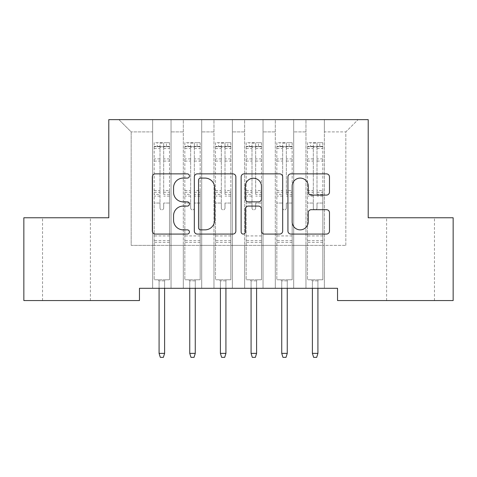 <?xml version="1.0" encoding="UTF-8"?>
<svg xmlns="http://www.w3.org/2000/svg" width="477" height="477" viewBox="0 0 477 477"><rect width="100%" height="100%" fill="white"/><g stroke="black" fill="none" stroke-linecap="round" stroke-linejoin="round"><path stroke-width="0.36" stroke-dasharray="2.38 1.79" d="M189.441 175.977A2.105 2.105 0 0 0 187.33 173.872L155.353 173.872A3.011 3.011 0 0 0 152.342 176.884L152.342 231.059A3.011 3.011 0 0 0 155.353 234.07L187.33 234.07A2.105 2.105 0 0 0 189.441 231.965A2.105 2.105 0 0 0 187.33 229.854L183.192 229.854A9.629 9.629 0 0 1 173.562 220.225L173.562 215.711A9.629 9.629 0 0 1 183.192 206.082L187.33 206.082A2.105 2.105 0 0 0 189.441 203.971A2.105 2.105 0 0 0 187.33 201.866L183.192 201.866A9.629 9.629 0 0 1 173.562 192.231L173.562 187.717A9.629 9.629 0 0 1 183.192 178.088L187.33 178.088A2.105 2.105 0 0 0 189.441 175.977M410.524 217.768L434.446 217.768L410.524 217.768M410.524 300.564L434.446 300.564L410.524 300.564M66.476 217.768L42.554 217.768L66.476 217.768M66.476 300.564L42.554 300.564L66.476 300.564M368.208 119.644L108.792 119.644L108.792 217.768L23.85 217.768L23.85 300.564L139.457 300.564L139.457 288.299L337.543 288.299L337.543 300.564L453.15 300.564L453.15 217.768L368.208 217.768L368.208 119.644M305.96 119.644L358.09 119.644L324.36 119.644L324.36 245.369L345.825 245.369L324.36 245.369L324.36 131.908L345.825 131.908L324.36 131.908L324.36 119.644L324.36 288.299L324.36 119.644L305.96 119.644L305.96 245.369L305.96 131.908L293.695 131.908L305.96 131.908L305.96 119.644L305.96 288.299L324.36 288.299L324.36 245.369L324.36 288.299L305.96 288.299L324.36 288.299L305.96 288.299L305.96 119.644M275.295 119.644L293.695 119.644L293.695 245.369L305.96 245.369L293.695 245.369L293.695 119.644L293.695 288.299L293.695 119.644L263.03 119.644L275.295 119.644L275.295 245.369L275.295 131.908L263.03 131.908L275.295 131.908L275.295 119.644L275.295 288.299L293.695 288.299L293.695 245.369L293.695 288.299L275.295 288.299L293.695 288.299L275.295 288.299L275.295 119.644M244.635 119.644L263.03 119.644L263.03 245.369L275.295 245.369L263.03 245.369L263.03 119.644L263.03 288.299L263.03 119.644L232.365 119.644L244.635 119.644L244.635 245.369L244.635 131.908L232.365 131.908L244.635 131.908L244.635 119.644L244.635 288.299L263.03 288.299L263.03 245.369L263.03 288.299L244.635 288.299L263.03 288.299L244.635 288.299L244.635 119.644M213.97 119.644L232.365 119.644L232.365 245.369L244.635 245.369L232.365 245.369L232.365 119.644L232.365 288.299L232.365 119.644L201.705 119.644L213.97 119.644L213.97 245.369L213.97 131.908L201.705 131.908L213.97 131.908L213.97 119.644L213.97 288.299L232.365 288.299L232.365 245.369L232.365 288.299L213.97 288.299L232.365 288.299L213.97 288.299L213.97 119.644M183.305 119.644L201.705 119.644L201.705 245.369L213.97 245.369L201.705 245.369L201.705 119.644L201.705 288.299L201.705 119.644L171.04 119.644L183.305 119.644L183.305 245.369L183.305 131.908L171.04 131.908L183.305 131.908L183.305 119.644L183.305 288.299L201.705 288.299L201.705 245.369L201.705 288.299L183.305 288.299L201.705 288.299L183.305 288.299L183.305 119.644M152.64 119.644L171.04 119.644L171.04 245.369L183.305 245.369L171.04 245.369L171.04 119.644L171.04 288.299L171.04 119.644L118.91 119.644L152.64 119.644L152.64 245.369L152.64 131.908L131.175 131.908L152.64 131.908L152.64 119.644L152.64 288.299L171.04 288.299L171.04 245.369L171.04 288.299L152.64 288.299L171.04 288.299L152.64 288.299L152.64 119.644M345.825 245.369L345.825 131.908L358.09 119.644L345.825 131.908L345.825 245.369M131.175 245.369L152.64 245.369L131.175 245.369L131.175 131.908L118.91 119.644L131.175 131.908L131.175 245.369M305.96 245.369L324.36 245.369L305.96 245.369L305.96 288.299L305.96 245.369M275.295 245.369L293.695 245.369L275.295 245.369L275.295 288.299L275.295 245.369M244.635 245.369L263.03 245.369L244.635 245.369L244.635 288.299L244.635 245.369M213.97 245.369L232.365 245.369L213.97 245.369L213.97 288.299L213.97 245.369M183.305 245.369L201.705 245.369L183.305 245.369L183.305 288.299L183.305 245.369M152.64 245.369L171.04 245.369L152.64 245.369L152.64 288.299L152.64 245.369M235.865 231.059L235.865 176.884A3.011 3.011 0 0 0 232.854 173.872L197.341 173.872A3.011 3.011 0 0 0 194.33 176.884L194.33 231.059A3.011 3.011 0 0 0 197.341 234.07L232.854 234.07A3.011 3.011 0 0 0 235.865 231.059M200.65 178.088A2.105 2.105 0 0 0 198.545 180.193L198.545 227.75A2.105 2.105 0 0 0 200.65 229.854L205.015 229.854A9.629 9.629 0 0 0 214.644 220.225L214.644 187.717A9.629 9.629 0 0 0 205.015 178.088L200.65 178.088M244.146 173.872L279.659 173.872A3.011 3.011 0 0 1 282.67 176.884L282.67 231.059A3.011 3.011 0 0 1 279.659 234.07L264.461 234.07A3.011 3.011 0 0 1 261.45 231.059L261.45 209.087A3.011 3.011 0 0 0 258.439 206.082L248.356 206.082A3.011 3.011 0 0 0 245.345 209.087L245.345 231.965A2.105 2.105 0 0 1 243.24 234.07A2.105 2.105 0 0 1 241.135 231.965L241.135 176.884A3.011 3.011 0 0 1 244.146 173.872M261.45 186.286A8.049 8.049 0 0 0 253.4 178.237A8.049 8.049 0 0 0 245.345 186.286L245.345 198.855A3.011 3.011 0 0 0 248.356 201.866L258.439 201.866A3.011 3.011 0 0 0 261.45 198.855L261.45 186.286M311.266 195.093L326.465 195.093A3.011 3.011 0 0 0 329.476 192.082L329.476 176.884A3.011 3.011 0 0 0 326.465 173.872L290.946 173.872A3.011 3.011 0 0 0 287.935 176.884L287.935 231.059A3.011 3.011 0 0 0 290.946 234.07L326.465 234.07A3.011 3.011 0 0 0 329.476 231.059L329.476 212.7A3.011 3.011 0 0 0 326.465 209.689L311.266 209.689A3.011 3.011 0 0 0 308.255 212.7L308.255 221.805A8.049 8.049 0 0 1 300.206 229.854A8.049 8.049 0 0 1 292.151 221.805L292.151 186.137A8.049 8.049 0 0 1 300.206 178.088A8.049 8.049 0 0 1 308.255 186.137L308.255 192.082A3.011 3.011 0 0 0 311.266 195.093M159.998 208.02A1.842 1.842 0.6 0 0 161.84 209.862A1.842 1.842 -179.4 0 1 159.998 208.02L159.998 203.047L159.998 208.02M169.43 142.706L166.437 142.706L166.437 146.689L169.508 146.695L169.508 142.706L154.172 142.706L154.172 279.772L154.172 203.047L159.998 203.047L159.998 194.366L154.172 194.366M154.172 142.706L154.172 203.047L159.998 203.047L159.998 147.494C161.226 146.427 162.448 146.427 163.677 147.494L163.677 190.526L169.508 190.526L169.508 279.772L154.172 279.772L165.674 279.772L164.601 280.846L159.079 280.846L164.601 280.846L164.601 353.368L159.079 353.368L159.079 280.846L158.006 279.772L159.079 280.846L159.079 288.299M169.508 146.695L169.508 190.526M169.508 142.706L169.508 279.772L165.674 279.772L164.601 280.846L164.601 288.299M166.437 142.706L154.25 142.706M166.437 146.689L157.237 146.689L157.237 142.706M154.172 146.695L169.43 146.689M154.25 146.689L157.237 146.689M169.508 194.366L163.677 194.366L163.677 143.082L159.998 143.082L159.998 194.366M163.677 208.02A1.842 1.842 -179.4 0 1 161.84 209.862A1.842 1.842 0.6 0 0 163.677 208.02L163.677 203.047L163.677 208.02M163.677 194.366L163.677 190.526M169.508 242.364L154.172 242.364M159.079 353.368L160.308 357.356L163.372 357.356L164.601 353.368M159.998 147.494L159.998 143.082M163.677 147.494L163.677 143.082M190.663 208.02A1.842 1.842 0.6 0 0 192.505 209.862A1.842 1.842 -179.4 0 1 190.663 208.02L190.663 203.047L190.663 208.02M200.096 142.706L197.102 142.706L197.102 146.689L200.167 146.695L200.167 142.706L184.837 142.706L184.837 279.772L184.837 203.047L190.663 203.047L190.663 194.366L184.837 194.366M184.837 142.706L184.837 203.047L190.663 203.047L190.663 147.494C191.885 146.427 193.113 146.427 194.342 147.494L194.342 190.526L200.167 190.526L200.167 279.772L184.837 279.772L196.339 279.772L195.266 280.846L189.745 280.846L195.266 280.846L195.266 353.368L189.745 353.368L189.745 280.846L188.671 279.772L189.745 280.846L189.745 288.299M200.167 146.695L200.167 190.526M200.167 142.706L200.167 279.772L196.339 279.772L195.266 280.846L195.266 288.299M197.102 142.706L184.915 142.706M197.102 146.689L187.902 146.689L187.902 142.706M184.837 146.695L200.096 146.689M184.915 146.689L187.902 146.689M200.167 194.366L194.342 194.366L194.342 143.082L190.663 143.082L190.663 194.366M194.342 208.02A1.842 1.842 -179.4 0 1 192.505 209.862A1.842 1.842 0.6 0 0 194.342 208.02L194.342 203.047L194.342 208.02M194.342 194.366L194.342 190.526M200.167 242.364L184.837 242.364M189.745 353.368L190.973 357.356L194.038 357.356L195.266 353.368M190.663 147.494L190.663 143.082M194.342 147.494L194.342 143.082M221.328 208.02A1.842 1.842 0.6 0 0 223.17 209.862A1.842 1.842 -179.4 0 1 221.328 208.02L221.328 203.047L221.328 208.02M230.755 142.706L227.767 142.706L227.767 146.689L230.832 146.695L230.832 142.706L215.503 142.706L215.503 279.772L215.503 203.047L221.328 203.047L221.328 194.366L215.503 194.366M215.503 142.706L215.503 203.047L221.328 203.047L221.328 147.494C222.55 146.427 223.779 146.427 225.007 147.494L225.007 190.526L230.832 190.526L230.832 279.772L215.503 279.772L226.998 279.772L225.925 280.846L220.41 280.846L225.925 280.846L225.925 353.368L220.41 353.368L220.41 280.846L219.337 279.772L220.41 280.846L220.41 288.299M230.832 146.695L230.832 190.526M230.832 142.706L230.832 279.772L226.998 279.772L225.925 280.846L225.925 288.299M227.767 142.706L215.58 142.706M227.767 146.689L218.567 146.689L218.567 142.706M215.503 146.695L230.755 146.689M215.58 146.689L218.567 146.689M230.832 194.366L225.007 194.366L225.007 143.082L221.328 143.082L221.328 194.366M225.007 208.02A1.842 1.842 -179.4 0 1 223.17 209.862A1.842 1.842 0.6 0 0 225.007 208.02L225.007 203.047L225.007 208.02M225.007 194.366L225.007 190.526M230.832 242.364L215.503 242.364M220.41 353.368L221.632 357.356L224.703 357.356L225.925 353.368M221.328 147.494L221.328 143.082M225.007 147.494L225.007 143.082M251.993 208.02A1.842 1.842 0.6 0 0 253.83 209.862A1.842 1.842 -179.4 0 1 251.993 208.02L251.993 203.047L251.993 208.02M261.42 142.706L258.433 142.706L258.433 146.689L261.497 146.695L261.497 142.706L246.168 142.706L246.168 279.772L246.168 203.047L251.993 203.047L251.993 194.366L246.168 194.366M246.168 142.706L246.168 203.047L251.993 203.047L251.993 147.494C253.215 146.427 254.444 146.427 255.672 147.494L255.672 190.526L261.497 190.526L261.497 279.772L246.168 279.772L257.663 279.772L256.59 280.846L251.075 280.846L256.59 280.846L256.59 353.368L251.075 353.368L251.075 280.846L250.002 279.772L251.075 280.846L251.075 288.299M261.497 146.695L261.497 190.526M261.497 142.706L261.497 279.772L257.663 279.772L256.59 280.846L256.59 288.299M258.433 142.706L246.245 142.706M258.433 146.689L249.232 146.689L249.232 142.706M246.168 146.695L261.42 146.689M246.245 146.689L249.232 146.689M261.497 194.366L255.672 194.366L255.672 143.082L251.993 143.082L251.993 194.366M255.672 208.02A1.842 1.842 -179.4 0 1 253.83 209.862A1.842 1.842 0.6 0 0 255.672 208.02L255.672 203.047L255.672 208.02M255.672 194.366L255.672 190.526M261.497 242.364L246.168 242.364M251.075 353.368L252.297 357.356L255.368 357.356L256.59 353.368M251.993 147.494L251.993 143.082M255.672 147.494L255.672 143.082M282.658 208.02A1.842 1.842 0.6 0 0 284.495 209.862A1.842 1.842 -179.4 0 1 282.658 208.02L282.658 203.047L282.658 208.02M292.085 142.706L289.098 142.706L289.098 146.689L292.162 146.695L292.162 142.706L276.833 142.706L276.833 279.772L276.833 203.047L282.658 203.047L282.658 194.366L276.833 194.366M276.833 142.706L276.833 203.047L282.658 203.047L282.658 147.494C283.881 146.427 285.109 146.427 286.337 147.494L286.337 190.526L292.162 190.526L292.162 279.772L276.833 279.772L288.329 279.772L287.255 280.846L281.734 280.846L287.255 280.846L287.255 353.368L281.734 353.368L281.734 280.846L280.661 279.772L281.734 280.846L281.734 288.299M292.162 146.695L292.162 190.526M292.162 142.706L292.162 279.772L288.329 279.772L287.255 280.846L287.255 288.299M289.098 142.706L276.904 142.706M289.098 146.689L279.898 146.689L279.898 142.706M276.833 146.695L292.085 146.689M276.904 146.689L279.898 146.689M292.162 194.366L286.337 194.366L286.337 143.082L282.658 143.082L282.658 194.366M286.337 208.02A1.842 1.842 -179.4 0 1 284.495 209.862A1.842 1.842 0.6 0 0 286.337 208.02L286.337 203.047L286.337 208.02M286.337 194.366L286.337 190.526M292.162 242.364L276.833 242.364M281.734 353.368L282.962 357.356L286.027 357.356L287.255 353.368M282.658 147.494L282.658 143.082M286.337 147.494L286.337 143.082M313.323 208.02A1.842 1.842 0.6 0 0 315.16 209.862A1.842 1.842 -179.4 0 1 313.323 208.02L313.323 203.047L313.323 208.02M322.75 142.706L319.763 142.706L319.763 146.689L322.828 146.695L322.828 142.706L307.492 142.706L307.492 279.772L307.492 203.047L313.323 203.047L313.323 194.366L307.492 194.366M307.492 142.706L307.492 203.047L313.323 203.047L313.323 147.494C314.546 146.427 315.774 146.427 317.002 147.494L317.002 190.526L322.828 190.526L322.828 279.772L307.492 279.772L318.994 279.772L317.921 280.846L312.399 280.846L317.921 280.846L317.921 353.368L312.399 353.368L312.399 280.846L311.326 279.772L312.399 280.846L312.399 288.299M322.828 146.695L322.828 190.526M322.828 142.706L322.828 279.772L318.994 279.772L317.921 280.846L317.921 288.299M319.763 142.706L307.57 142.706M319.763 146.689L310.563 146.689L310.563 142.706M307.492 146.695L322.75 146.689M307.57 146.689L310.563 146.689M322.828 194.366L317.002 194.366L317.002 143.082L313.323 143.082L313.323 194.366M317.002 208.02A1.842 1.842 -179.4 0 1 315.16 209.862A1.842 1.842 0.6 0 0 317.002 208.02L317.002 203.047L317.002 208.02M317.002 194.366L317.002 190.526M322.828 242.364L307.492 242.364M312.399 353.368L313.627 357.356L316.692 357.356L317.921 353.368M313.323 147.494L313.323 143.082M317.002 147.494L317.002 143.082M159.998 158.901L154.172 158.901M154.172 161.089L159.998 161.089M154.172 190.526L159.998 190.526M169.508 235.924L154.172 235.924M169.508 203.047L163.677 203.047L169.508 203.047M159.998 196.107L154.172 196.107M169.508 196.107L163.677 196.107M154.172 192.267L159.998 192.267M163.677 192.267L169.508 192.267M169.508 158.901L163.677 158.901M163.677 161.089L169.508 161.089M159.998 146.373L154.172 146.373M154.172 148.562L159.998 148.562M169.508 146.373L163.677 146.373M163.677 148.562L169.508 148.562M169.508 240.635L154.172 240.635M190.663 158.901L184.837 158.901M184.837 161.089L190.663 161.089M184.837 190.526L190.663 190.526M200.167 235.924L184.837 235.924M200.167 203.047L194.342 203.047L200.167 203.047M190.663 196.107L184.837 196.107M200.167 196.107L194.342 196.107M184.837 192.267L190.663 192.267M194.342 192.267L200.167 192.267M200.167 158.901L194.342 158.901M194.342 161.089L200.167 161.089M190.663 146.373L184.837 146.373M184.837 148.562L190.663 148.562M200.167 146.373L194.342 146.373M194.342 148.562L200.167 148.562M200.167 240.635L184.837 240.635M221.328 158.901L215.503 158.901M215.503 161.089L221.328 161.089M215.503 190.526L221.328 190.526M230.832 235.924L215.503 235.924M230.832 203.047L225.007 203.047L230.832 203.047M221.328 196.107L215.503 196.107M230.832 196.107L225.007 196.107M215.503 192.267L221.328 192.267M225.007 192.267L230.832 192.267M230.832 158.901L225.007 158.901M225.007 161.089L230.832 161.089M221.328 146.373L215.503 146.373M215.503 148.562L221.328 148.562M230.832 146.373L225.007 146.373M225.007 148.562L230.832 148.562M230.832 240.635L215.503 240.635M251.993 158.901L246.168 158.901M246.168 161.089L251.993 161.089M246.168 190.526L251.993 190.526M261.497 235.924L246.168 235.924M261.497 203.047L255.672 203.047L261.497 203.047M251.993 196.107L246.168 196.107M261.497 196.107L255.672 196.107M246.168 192.267L251.993 192.267M255.672 192.267L261.497 192.267M261.497 158.901L255.672 158.901M255.672 161.089L261.497 161.089M251.993 146.373L246.168 146.373M246.168 148.562L251.993 148.562M261.497 146.373L255.672 146.373M255.672 148.562L261.497 148.562M261.497 240.635L246.168 240.635M282.658 158.901L276.833 158.901M276.833 161.089L282.658 161.089M276.833 190.526L282.658 190.526M292.162 235.924L276.833 235.924M292.162 203.047L286.337 203.047L292.162 203.047M282.658 196.107L276.833 196.107M292.162 196.107L286.337 196.107M276.833 192.267L282.658 192.267M286.337 192.267L292.162 192.267M292.162 158.901L286.337 158.901M286.337 161.089L292.162 161.089M282.658 146.373L276.833 146.373M276.833 148.562L282.658 148.562M292.162 146.373L286.337 146.373M286.337 148.562L292.162 148.562M292.162 240.635L276.833 240.635M313.323 158.901L307.492 158.901M307.492 161.089L313.323 161.089M307.492 190.526L313.323 190.526M322.828 235.924L307.492 235.924M322.828 203.047L317.002 203.047L322.828 203.047M313.323 196.107L307.492 196.107M322.828 196.107L317.002 196.107M307.492 192.267L313.323 192.267M317.002 192.267L322.828 192.267M322.828 158.901L317.002 158.901M317.002 161.089L322.828 161.089M313.323 146.373L307.492 146.373M307.492 148.562L313.323 148.562M322.828 146.373L317.002 146.373M317.002 148.562L322.828 148.562M322.828 240.635L307.492 240.635M386.608 300.564L386.608 217.768M42.554 300.564L42.554 217.768M90.391 300.564L90.391 217.768M434.446 300.564L434.446 217.768"/><path stroke-width="0.72" d="M189.441 175.977A2.105 2.105 0 0 0 187.33 173.872L155.353 173.872A3.011 3.011 0 0 0 152.342 176.884L152.342 231.059A3.011 3.011 0 0 0 155.353 234.07L187.33 234.07A2.105 2.105 0 0 0 189.441 231.965A2.105 2.105 0 0 0 187.33 229.854L183.192 229.854A9.629 9.629 0 0 1 173.562 220.225L173.562 215.711A9.629 9.629 0 0 1 183.192 206.082L187.33 206.082A2.105 2.105 0 0 0 189.441 203.971A2.105 2.105 0 0 0 187.33 201.866L183.192 201.866A9.629 9.629 0 0 1 173.562 192.231L173.562 187.717A9.629 9.629 0 0 1 183.192 178.088L187.33 178.088A2.105 2.105 0 0 0 189.441 175.977M326.465 195.093A3.011 3.011 0 0 0 329.476 192.082L329.476 176.884A3.011 3.011 0 0 0 326.465 173.872L290.946 173.872A3.011 3.011 0 0 0 287.935 176.884L287.935 231.059A3.011 3.011 0 0 0 290.946 234.07L326.465 234.07A3.011 3.011 0 0 0 329.476 231.059L329.476 212.7A3.011 3.011 0 0 0 326.465 209.689L311.266 209.689A3.011 3.011 0 0 0 308.255 212.7L308.255 221.805A8.049 8.049 0 0 1 300.206 229.854A8.049 8.049 0 0 1 292.151 221.805L292.151 186.137A8.049 8.049 0 0 1 300.206 178.088A8.049 8.049 0 0 1 308.255 186.137L308.255 192.082A3.011 3.011 0 0 0 311.266 195.093L326.465 195.093M337.543 288.299L139.457 288.299L139.457 300.564L23.85 300.564L23.85 217.768L108.792 217.768L108.792 119.644L368.208 119.644L368.208 217.768L453.15 217.768L453.15 300.564L337.543 300.564L337.543 288.299M235.865 176.884A3.011 3.011 0 0 0 232.854 173.872L197.341 173.872A3.011 3.011 0 0 0 194.33 176.884L194.33 231.059A3.011 3.011 0 0 0 197.341 234.07L232.854 234.07A3.011 3.011 0 0 0 235.865 231.059L235.865 176.884M244.146 173.872L279.659 173.872A3.011 3.011 0 0 1 282.67 176.884L282.67 231.059A3.011 3.011 0 0 1 279.659 234.07L264.461 234.07A3.011 3.011 0 0 1 261.45 231.059L261.45 209.087A3.011 3.011 0 0 0 258.439 206.082L248.356 206.082A3.011 3.011 0 0 0 245.345 209.087L245.345 231.965A2.105 2.105 0 0 1 243.24 234.07A2.105 2.105 0 0 1 241.135 231.965L241.135 176.884A3.011 3.011 0 0 1 244.146 173.872M200.65 178.088A2.105 2.105 0 0 0 198.545 180.193L198.545 227.75A2.105 2.105 0 0 0 200.65 229.854L205.015 229.854A9.629 9.629 0 0 0 214.644 220.225L214.644 187.717A9.629 9.629 0 0 0 205.015 178.088L200.65 178.088M261.45 186.286A8.049 8.049 0 0 0 253.4 178.237A8.049 8.049 0 0 0 245.345 186.286L245.345 198.855A3.011 3.011 0 0 0 248.356 201.866L258.439 201.866A3.011 3.011 0 0 0 261.45 198.855L261.45 186.286M164.601 353.368L163.372 357.356L160.308 357.356L159.079 353.368L164.601 353.368L164.601 288.299M159.079 353.368L159.079 288.299M195.266 353.368L194.038 357.356L190.973 357.356L189.745 353.368L195.266 353.368L195.266 288.299M189.745 353.368L189.745 288.299M225.925 353.368L224.703 357.356L221.632 357.356L220.41 353.368L225.925 353.368L225.925 288.299M220.41 353.368L220.41 288.299M256.59 353.368L255.368 357.356L252.297 357.356L251.075 353.368L256.59 353.368L256.59 288.299M251.075 353.368L251.075 288.299M287.255 353.368L286.027 357.356L282.962 357.356L281.734 353.368L287.255 353.368L287.255 288.299M281.734 353.368L281.734 288.299M317.921 353.368L316.692 357.356L313.627 357.356L312.399 353.368L317.921 353.368L317.921 288.299M312.399 353.368L312.399 288.299"/></g></svg>
